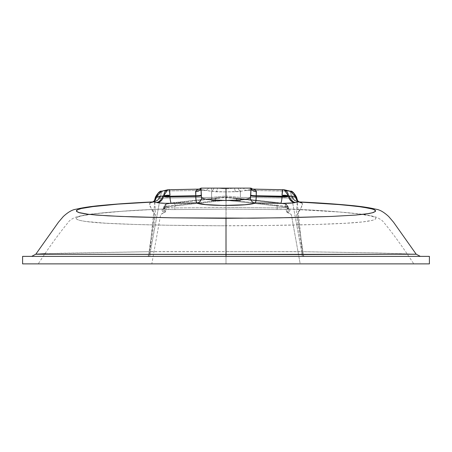 <?xml version="1.0" encoding="UTF-8"?>
<svg xmlns="http://www.w3.org/2000/svg" width="452" height="452" viewBox="0 0 452 452"><rect width="100%" height="100%" fill="white"/><g stroke="black" fill="none" stroke-linecap="round" stroke-linejoin="round"><path stroke-width="0.34" stroke-dasharray="2.26 1.69" d="M288.014 206.564L287.687 206.637L288.461 208.462L288.382 210.208L287.625 211.875L286.596 211.931L290.009 213.649L291.421 214.949L300.19 263.878L226 263.878L226.09 197.547L285.415 204.01L285.907 204.089L287.687 206.637L288.11 206.53L285.415 204.01L280.726 202.988L226.644 197.072L217.548 197.852L215.768 198.716L214.734 200.637L211.604 200.637L226 200.637L226 188.122L226 197.547L226 188.122L211.604 188.122L234.531 188.122L226 188.913L217.468 188.122L202.603 188.122A5.006 4.853 117.7 0 1 199.807 189.162L201.038 189.603M288.461 208.462L288.664 209.005C313.309 209.943 335.152 211.395 354.187 213.355C364.165 214.293 371.906 215.7 377.397 217.576L381.731 220.203L383.268 221.723C393.517 234.238 403.676 248.289 413.755 263.878L22.6 263.878L404.478 263.878L300.19 263.878L291.421 214.949L290.709 214.073L287.591 212.672L288.975 211.802L289.947 210.146L289.726 209.332L288.229 209.027C315.49 210.067 347.034 212.107 363.849 214.689C383.364 217.395 381.827 221.774 338.418 223.633C303.382 225.316 251.374 225.774 226 225.774L226 263.878L226 200.281L285.675 206.931L288.11 206.53L285.675 206.931L286.596 211.931L285.675 206.931L226 200.281L166.325 206.931L165.404 211.931L164.963 212.101L164.234 211.711L163.545 209.835L163.539 208.462L164.313 206.637L163.89 206.53L166.325 206.931L165.404 211.931L161.991 213.649L160.579 214.949L151.81 263.878L226 263.878L148.16 263.878L300.19 263.878M22.6 256.369L429.4 256.369L22.6 256.369M285.839 190.337L282.901 189.654L252.193 189.162A5.006 4.853 -117.7 0 1 249.397 188.122L226 188.122L226 207.44L174.794 207.943L175.014 205.338L217.152 200.637L240.396 200.637L237.266 200.637L236.69 199.225L235.69 198.326L233.051 197.66L277.856 202.609L285.907 204.089L288.11 206.536L285.415 204.01L284.444 203.728A3.13 2.616 106.2 0 1 284.935 203.812A3.13 2.616 106.2 0 1 286.721 206.355L276.986 205.338L277.206 207.943L276.986 205.338L234.848 200.637L226 200.637L226 207.44L281.302 207.988L286.811 207.411L286.721 206.355L287.687 206.637L287.851 207.53L286.811 207.411L286.721 206.355L287.687 206.637A3.13 2.616 -73.8 0 0 285.907 204.089A3.13 2.616 -73.8 0 0 285.415 204.01A3.13 0.621 -84.2 0 1 285.675 206.931L285.415 204.01L227.062 197.445L226.644 197.072L227.062 197.445L226.35 197.535L226 200.281L225.65 197.535L225.181 197.501L225.65 197.535L226 200.281L166.325 206.931L163.895 206.536L165.279 206.355L165.189 207.411L164.149 207.53L164.313 206.637L166.093 204.089L163.89 206.536L163.539 208.462M36.013 254.239L60.641 253.25L149.053 251.685L154.544 214.163L153.946 212.44L150.12 206.468L149.527 203.897L150.273 202.671L153.013 201.931M296.806 198.733L297.167 203.191L296.393 214.107L302.354 251.724L226 251.623L226 256.369L31.685 256.369L420.315 256.369L40.759 256.369L226 256.369L226 195.993L211.587 197.411L160.211 198.112L150.392 251.623L226 251.623L226 195.993L240.413 197.411L291.789 198.112L301.608 251.623L149.646 251.724L155.607 214.107L154.833 203.191L155.194 198.733M200.705 189.512L205.626 190.388L163.228 191.021L169.099 189.654L199.807 189.162L169.099 189.654L161.432 191.264M296.919 199.275L302.354 251.724L378.154 252.945L416.19 254.188L372.544 252.826L302.947 251.685L297.456 214.163L298.06 212.434L301.879 206.468L302.473 203.897L301.727 202.671L298.987 201.931M251.289 189.512L246.374 190.388L288.772 191.021L282.901 189.654L252.193 189.162L250.962 189.603M288.67 209.005L288.376 209.01A1.876 1.616 84 0 1 286.811 207.411L287.851 207.53L288.483 208.57L286.596 211.931L287.591 212.672C289.958 211.22 290.517 210.033 289.274 209.106A1.876 1.565 107.6 0 1 288.856 209.039A1.876 1.565 107.6 0 1 287.851 207.53A1.876 1.565 -72.4 0 0 288.856 209.039A1.876 1.565 -72.4 0 0 289.274 209.106L278.511 209.598L226 209.078L173.478 209.598L163.777 209.027L153.381 209.462L122.034 211.282L95.106 213.751L82.354 215.728L78.326 216.819L76.32 217.954L76.151 218.531L76.586 219.124L79.416 220.299L85.162 221.418L105.887 223.226L135.43 224.474L168.692 225.26L220.531 225.768L266.872 225.503L316.569 224.474L346.113 223.226L362.764 221.926L372.584 220.299L375.414 219.124L375.849 218.531L375.68 217.954L373.674 216.819L369.646 215.728L356.894 213.751L339.729 212.039L288.223 209.027L286.811 207.411A1.876 1.616 -96 0 0 288.376 209.01L288.67 209.005M218.361 197.716L174.082 202.632A3.13 0.593 84.2 0 1 174.15 202.609A3.13 0.593 84.2 0 1 175.014 205.338A3.13 0.593 -95.8 0 0 174.15 202.609A3.13 0.593 -95.8 0 0 174.082 202.632L167.556 203.728A3.13 2.616 73.8 0 0 167.037 203.818A3.13 2.616 73.8 0 0 165.279 206.355L217.152 200.637L211.609 200.637L226 200.637L214.734 200.637L215.768 198.716L218.361 197.716L174.144 202.609L166.093 204.089A3.13 2.616 73.8 0 0 164.313 206.637L165.279 206.355L165.189 207.411L167.087 207.739L174.794 207.943L175.014 205.338L165.279 206.355A3.13 2.616 -106.2 0 1 167.065 203.812A3.13 2.616 -106.2 0 1 167.556 203.728L166.585 204.01A3.13 2.616 73.8 0 0 166.093 204.089L166.585 204.01L166.325 206.931A3.13 0.621 84.2 0 1 166.585 204.01L224.938 197.445L225.356 197.072L173.144 202.739L166.585 204.01L225.181 197.501L225.356 197.072L277.918 202.632A3.13 0.593 95.8 0 0 277.85 202.609A3.13 0.593 95.8 0 0 276.986 205.338L286.721 206.355A3.13 2.616 -73.8 0 0 284.963 203.818A3.13 2.616 -73.8 0 0 284.444 203.728L277.918 202.632A3.13 0.593 -84.2 0 0 277.85 202.609A3.13 0.593 -84.2 0 0 276.986 205.338L234.848 200.637L226 200.637L240.391 200.637L234.848 200.637L237.266 200.637L237.046 199.869L235.69 198.326L233.639 197.716M303.84 263.878L47.522 263.878L151.81 263.878L160.579 214.949L161.291 214.073L164.409 212.672L163.025 211.802L162.053 210.152L162.274 209.332L163.771 209.027C136.51 210.067 104.966 212.107 88.151 214.689C68.636 217.395 70.173 221.774 113.582 223.633C148.618 225.316 200.626 225.774 226 225.774L226 263.878L303.829 263.878M163.522 208.525L163.33 209.005C138.691 209.943 116.848 211.395 97.813 213.355C87.835 214.293 80.094 215.7 74.603 217.576C71.258 219.316 69.303 220.7 68.732 221.723C58.483 234.238 48.324 248.289 38.245 263.878L151.81 263.878M286.664 207.44L288.223 209.027C285.472 209.468 281.686 209.649 276.873 209.575A1.876 0.339 91.2 0 0 277.206 207.943L286.664 207.44M277.206 207.943A1.876 0.339 -88.8 0 1 276.873 209.575L226 209.078L226 207.44L277.206 207.943M226 207.44L226 209.078L175.127 209.575A1.876 0.339 88.8 0 1 174.794 207.943L226 207.44M163.771 209.027L165.336 207.44L174.794 207.943A1.876 0.339 -91.2 0 0 175.127 209.575C170.291 209.649 166.505 209.468 163.777 209.027L163.624 209.01A1.876 1.616 96 0 0 165.189 207.411L163.771 209.027M165.189 207.411A1.876 1.616 -84 0 1 163.624 209.01L162.726 209.106A1.876 1.565 72.4 0 0 163.144 209.039A1.876 1.565 72.4 0 0 164.149 207.53L165.189 207.411M165.404 211.931L163.517 208.57L164.149 207.53A1.876 1.565 -107.6 0 1 163.144 209.039A1.876 1.565 -107.6 0 1 162.726 209.106C161.483 210.033 162.042 211.22 164.409 212.672L165.404 211.931M226 188.122L240.396 188.122L226 188.122M290.568 191.264L288.772 191.021L289.879 191.789L290.822 193.349L291.789 198.112L240.413 197.411A7.509 0.35 90.3 0 0 240.272 191.388L252.679 189.111M283.963 189.721L284.477 189.851M252.685 189.111L252.193 189.162A5.006 4.853 62.3 0 1 249.397 188.122L243.504 188.122A5.006 3.667 83.3 0 0 246.374 190.388A5.006 3.667 -96.7 0 1 243.504 188.122L238.057 188.122A5.006 2.565 70.7 0 0 240.272 191.388A5.006 2.565 -109.3 0 1 238.057 188.122L234.531 188.122A5.006 1.684 80.6 0 0 235.645 191.817A5.006 1.684 -99.4 0 1 234.531 188.122L226 188.913L226 191.902L226 188.913L217.468 188.122A5.006 1.684 99.4 0 1 216.355 191.817A5.006 1.684 -80.6 0 0 217.468 188.122L213.943 188.122A5.006 2.565 109.3 0 1 211.728 191.388A7.509 0.35 -90.3 0 0 211.587 197.411L160.211 198.112L161.178 193.349L162.121 191.789L163.228 191.021L205.626 190.388L216.355 191.817L226 191.902L226 195.993L211.587 197.411A7.509 0.35 89.7 0 1 211.728 191.388L226 191.902L240.272 191.388A7.509 0.35 -89.7 0 1 240.413 197.411L226 195.993L226 191.902L237.515 191.71L246.374 190.388L290.314 191.196M167.522 189.851L168.037 189.721M284.172 189.767L282.828 189.597M169.172 189.597L167.828 189.767M291.789 198.112L296.501 197.015L291.789 198.112C291.224 193.473 290.218 191.111 288.772 191.021M296.574 197.388L291.806 198.174L296.574 197.388M299.032 201.914L300.998 202.304A7.509 6.108 112.2 0 1 299.026 201.908A7.509 6.108 -67.8 0 0 300.998 202.304L301.727 202.671A7.509 6.435 126.7 0 1 298.399 201.535A7.509 6.435 -53.3 0 0 301.727 202.671L302.162 203.089A7.509 6.582 142.5 0 1 297.625 200.761A7.509 6.582 -37.5 0 0 302.162 203.089C302.286 205.558 300.727 209.338 297.489 214.434L302.947 251.685A5.006 1.452 90 0 0 304.399 256.369A5.006 1.452 -90 0 1 302.947 251.685L302.354 251.724A5.006 1.848 90 0 0 304.202 256.369A5.006 1.848 -90 0 1 302.354 251.724L301.608 251.623A5.006 1.277 90 0 0 302.885 256.369A5.006 1.277 -90 0 1 301.608 251.623L291.806 198.174M160.194 198.174L155.426 197.388L160.194 198.174L150.392 251.623A5.006 1.277 90 0 1 149.115 256.369A5.006 1.277 -90 0 0 150.392 251.623L149.646 251.724L155.081 199.275M161.686 191.196L163.228 191.021C161.782 191.111 160.776 193.473 160.211 198.112L155.912 197.112M156.324 197.208L160.211 198.112M299.235 201.937L298.36 201.976M152.234 201.987L151.002 202.304A7.509 6.108 67.8 0 0 152.974 201.908A7.509 6.108 -112.2 0 1 151.002 202.304L150.273 202.671A7.509 6.435 53.3 0 0 153.601 201.535A7.509 6.435 -126.7 0 1 150.273 202.671L149.838 203.089A7.509 6.582 37.5 0 0 154.375 200.761A7.509 6.582 -142.5 0 1 149.838 203.089C149.714 205.558 151.273 209.344 154.511 214.434L149.053 251.685L149.646 251.724A5.006 1.848 90 0 1 147.798 256.369A5.006 1.848 -90 0 0 149.646 251.724L149.053 251.685A5.006 1.452 90 0 1 147.601 256.369A5.006 1.452 -90 0 0 149.053 251.685L45.228 253.691M31.674 256.369L147.601 256.369M304.399 256.369L420.326 256.369M213.943 188.122L208.496 188.122A5.006 3.667 96.7 0 1 205.626 190.388L211.728 191.388A5.006 2.565 -70.7 0 0 213.943 188.122M208.496 188.122L202.603 188.122A5.006 4.853 -62.3 0 1 199.807 189.162L205.626 190.388A5.006 3.667 -83.3 0 0 208.496 188.122M199.315 189.111L199.807 189.162M211.604 188.122L211.604 200.637M288.478 208.525L288.11 206.536M240.396 200.637L240.396 188.122"/><path stroke-width="0.68" d="M201.496 197.846L204.773 198.959L210.366 199.784L226 200.502L226 188.122L200.982 188.122L201.496 197.846M22.6 263.878L22.6 256.369L22.6 263.878L429.4 263.878L429.4 256.369L429.4 263.878L22.6 263.878M429.4 256.369L22.6 256.369L429.4 256.369M152.364 201.971L117.831 204.118L94.581 206.338L81.337 208.508L77.207 209.914L76.541 211.383L79.665 212.813L86.518 214.078L96.434 215.073L120.3 216.429L172.359 217.83L226 218.31L226 254.397L36.013 254.239L302.478 254.578L416.19 254.188L420.326 256.369M252.419 189.122L254.888 189.676L256.182 190.823L256.25 195.756L281.969 196.202L282.02 196.801L292.037 196.174L292.93 198.411L294.388 200.236L298.331 201.982L293.693 202.829L282.647 203.377L255.307 202.914L251.47 203.937L244.764 204.762L223.469 205.468L205.327 204.581L196.693 202.914L165.189 203.327L158.302 202.829L153.657 201.982L117.831 204.118L91.253 206.773L81.337 208.508L77.207 209.914L76.405 210.649L76.541 211.383L78.529 212.468L88.761 214.355L107.96 215.836L133.069 216.903L172.359 217.83L252.9 218.169L292.868 217.587L331.7 216.429L355.566 215.073L369.374 213.474L373.471 212.468L375.459 211.383L375.595 210.649L373.12 209.203L362.329 206.999L342.379 204.79L298.343 201.982L294.879 202.643C291.489 203.214 286.715 203.451 280.568 203.349L255.307 202.914L255.934 200.801L256.239 196.366L282.02 196.801L281.969 196.202L256.25 195.756L256.239 196.366L284.884 197.055L287.37 196.75L288.512 196.281L288.483 195.891L289.416 196.112L288.512 196.281L288.483 195.891L292.478 196.196L295.631 196.829L294.077 193.501L292.241 191.953L289.981 191.128M162.019 191.128L159.759 191.953L157.923 193.501L156.369 196.829L163.517 195.891L163.488 196.281L162.584 196.112L163.517 195.891L163.488 196.281L164.624 196.75L167.11 197.055L169.98 196.801L170.031 196.202L195.75 195.756L195.761 196.366L169.98 196.801L170.031 196.202L195.75 195.756L195.818 190.823L197.434 189.535L199.807 189.162C198.021 188.84 196.626 189.637 195.626 191.541A5.006 3.418 178.1 0 0 200.982 188.122L251.018 188.122L226 188.122L226 200.502L241.634 199.784L247.227 198.959L250.419 197.936L251.018 188.122A5.006 3.418 -178.1 0 0 256.374 191.541A5.006 3.418 1.9 0 1 251.018 188.122L250.77 195.145A5.006 0.605 -179 0 0 256.25 195.756A5.006 0.605 1 0 1 250.77 195.145L250.764 195.756A5.006 0.605 -179 0 0 256.239 196.366A5.006 0.605 1 0 1 250.764 195.756L250.419 197.936A5.006 4.859 -115.9 0 0 255.307 202.914C250.272 206.259 201.728 206.259 196.693 202.914L171.432 203.349A7.509 1.486 88.7 0 1 169.98 196.801L195.761 196.366L196.066 200.795L196.693 202.914C196.168 202.264 195.857 200.083 195.761 196.366L195.626 191.541A5.006 3.418 -1.9 0 0 200.982 188.122L201.23 195.145A5.006 0.605 -1 0 1 195.75 195.756A5.006 0.605 179 0 0 201.23 195.145L201.236 195.756A5.006 0.605 -1 0 1 195.761 196.366A5.006 0.605 179 0 0 201.236 195.756L201.581 197.936A5.006 4.859 -64.1 0 1 196.693 202.914A5.006 4.859 115.9 0 0 201.581 197.936C205.231 199.53 213.367 200.389 226 200.502C238.633 200.389 246.769 199.53 250.419 197.936A5.006 4.859 64.1 0 0 255.307 202.914C255.832 202.264 256.143 200.083 256.239 196.366L256.374 191.541C255.374 189.637 253.979 188.846 252.193 189.162M299.636 201.971L334.169 204.118L357.419 206.338L370.663 208.508L374.793 209.914L375.459 211.383L372.335 212.813L365.482 214.078L355.566 215.073L331.7 216.429L279.641 217.83L226 218.31L226.04 256.369L226 254.397L415.953 254.239M288.772 191.021L285.839 190.337M282.788 189.608L282.901 189.654C282.59 189.258 282.297 191.128 282.008 195.275L282.788 189.608L284.975 190.032L286.726 191.32L287.952 193.36L288.483 195.891L284.172 189.767L252.668 189.111L251.035 188.122M283.963 189.721L284.477 189.851M152.234 201.987L153.669 201.982L157.612 200.236L159.07 198.411L159.963 196.174L162.584 196.112A7.509 6.464 -79.3 0 1 156.211 202.468A7.509 6.464 100.7 0 0 162.584 196.112L163.488 196.281A7.509 6.464 -79.3 0 1 157.121 202.643A7.509 6.464 100.7 0 0 163.488 196.281L169.98 196.801A7.509 1.486 -91.3 0 0 171.432 203.349C165.251 203.445 160.483 203.214 157.121 202.643L153.669 201.982L157.612 200.236L159.07 198.411L159.963 196.174L156.369 196.829A7.509 6.108 -112.2 0 1 152.974 201.908A7.509 6.108 67.8 0 0 156.369 196.829L155.912 197.112A7.509 6.435 -126.7 0 1 153.601 201.535A7.509 6.435 53.3 0 0 155.912 197.112L155.607 197.439A7.509 6.582 -142.5 0 1 154.375 200.761A7.509 6.582 37.5 0 0 155.607 197.439L155.081 199.275L155.912 197.112L155.499 197.015L156.369 196.829L161.663 191.202L167.828 189.767L163.517 195.891L164.579 192.264L166.099 190.569L168.037 189.721L169.33 189.812L169.992 195.275C169.703 191.128 169.41 189.258 169.099 189.654L169.212 189.608M167.522 189.851L168.037 189.721M282.008 195.275L288.483 195.891A6.26 1.588 179.1 0 0 282.008 195.275M281.969 196.202A6.26 0.887 -5 0 1 288.489 196.049A6.26 0.887 175 0 0 281.969 196.202M163.517 195.891L169.992 195.275A6.26 1.588 -179.1 0 0 163.517 195.891M163.511 196.049A6.26 0.887 5 0 1 170.031 196.202A6.26 0.887 -175 0 0 163.511 196.049M298.36 201.976L294.388 200.236L292.93 198.411L292.037 196.174L296.501 197.015L296.088 197.112L296.919 199.275L296.393 197.439A7.509 6.582 -37.5 0 0 297.625 200.761A7.509 6.582 142.5 0 1 296.393 197.439L296.088 197.112A7.509 6.435 -53.3 0 0 298.399 201.535A7.509 6.435 126.7 0 1 296.088 197.112L295.631 196.829A7.509 6.108 -67.8 0 0 299.026 201.908A7.509 6.108 112.2 0 1 295.631 196.829L290.337 191.202L284.172 189.767M161.663 191.202L161.686 191.196C160.149 190.62 158.093 192.558 155.499 197.015L156.324 197.208M282.02 196.801A7.509 1.486 -88.7 0 1 280.568 203.349A7.509 1.486 91.3 0 0 282.02 196.801M288.512 196.281A7.509 6.464 -100.7 0 0 294.879 202.643A7.509 6.464 79.3 0 1 288.512 196.281M289.416 196.112A7.509 6.464 -100.7 0 0 295.789 202.468A7.509 6.464 79.3 0 1 289.416 196.112M45.228 253.691L35.81 254.188L31.674 256.369M155.499 197.015L154.398 200.739L152.77 201.937C133.871 202.79 116.684 203.959 101.214 205.451C91.118 206.372 82.722 207.632 76.026 209.231C72.343 209.66 68.099 212.095 63.297 216.536L58.489 222.169L35.81 254.188M290.337 191.202C291.851 190.62 293.907 192.558 296.501 197.015L297.602 200.739L299.23 201.937C318.129 202.79 335.316 203.959 350.786 205.451C360.882 206.372 369.278 207.632 375.974 209.231C379.657 209.66 383.901 212.095 388.703 216.536L393.511 222.169L416.19 254.188M200.965 188.122L199.332 189.111L167.828 189.767"/></g></svg>
